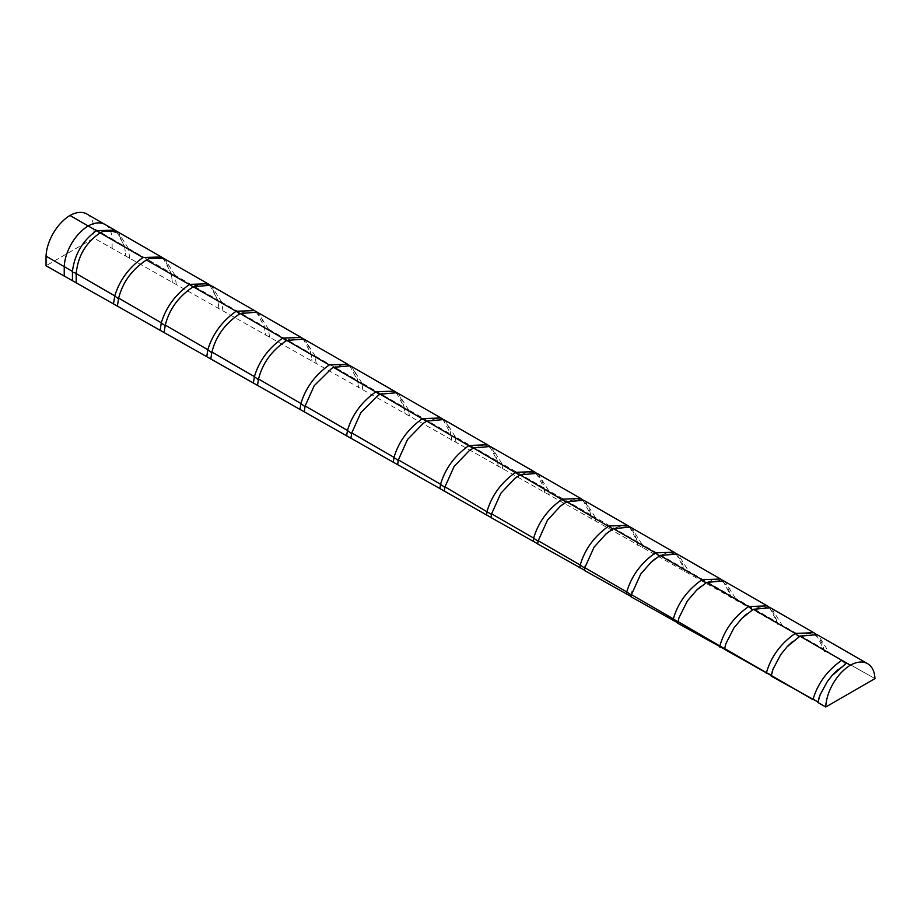 <?xml version="1.0" encoding="UTF-8"?>
<svg xmlns="http://www.w3.org/2000/svg" width="921" height="921" viewBox="0 0 921 921"><rect width="100%" height="100%" fill="white"/><g stroke="black" fill="none" stroke-linecap="round" stroke-linejoin="round"><path stroke-width="0.69" stroke-dasharray="4.61 3.45" d="M828.854 652.609L874.95 678.604L828.854 652.609L824.318 651.331L824.019 649.881L93.942 238.113L46.05 265.766M491.02 517.475L491.48 514.528M116.334 231.125L124.531 246.149A30.266 17.487 60 0 1 124.646 246.966L125.866 256.142L124.646 246.978L128.364 248.359L171.145 273.007A31.671 18.305 60 0 1 171.26 273.836L172.4 282.379M491.503 514.436L491.687 513.4M845.743 663.592L846.618 663.062M824.318 651.331L828.773 652.022L818.343 635.294M816.018 634.201L824.019 649.881M782.251 626.326L782.09 625.129L777.336 623.77C774.02 607.975 765.904 603.255 752.975 609.598L753.332 609.299M771.66 608.413L782.079 625.094L823.915 649.201M112.132 248.394L112.132 239L93.942 228.5L93.942 238.113M86.827 213.994A34.491 19.905 -60 0 1 93.942 228.5M105.006 224.482L105.017 224.494A34.491 19.905 120 0 1 112.132 239L124.531 246.149M162.971 258.007L171.145 273.007M128.364 248.359L117.969 231.954M209.62 284.877L217.759 299.878A33.11 19.134 60 0 1 217.886 300.718L218.933 308.627M176.302 284.589L175.059 275.275L217.759 299.878M175.059 275.275L164.675 258.847M256.268 311.747L264.385 326.748A34.572 19.986 60 0 1 264.5 327.588L265.478 334.876M222.928 310.872L221.765 302.192L264.385 326.748M221.765 302.192L211.381 285.74M302.917 338.617L310.999 353.606A36.092 20.849 60 0 1 311.125 354.458L312.012 361.124M269.542 337.167L268.471 329.096L310.999 353.606M268.471 329.096L258.076 312.645M349.554 365.487L357.624 380.477A37.646 21.747 60 0 1 357.751 381.34L358.545 387.361M316.156 363.461L315.166 356.013L357.624 380.477M315.166 356.013L304.782 339.538M396.203 392.358L404.25 407.347A39.246 22.68 60 0 1 404.377 408.21L405.09 413.61M362.77 389.744L361.861 382.929L404.25 407.347M361.861 382.929L351.477 366.431M442.851 419.239L450.876 434.217A40.904 23.635 60 0 1 451.002 435.092L451.635 439.87M409.385 416.039L408.556 409.833L450.876 434.217M408.556 409.833L398.171 393.325M489.5 446.109L497.501 461.087A42.608 24.625 60 0 1 497.628 461.974L498.18 466.118M455.999 442.322L455.25 436.738L497.501 461.087M455.25 436.738L444.855 420.206M536.137 472.98L544.127 487.957A44.392 25.65 60 0 1 544.253 488.844L544.725 492.367M502.613 468.616L501.945 463.654L544.127 487.957M501.945 463.654L491.549 447.099M582.786 499.85L590.752 514.827A46.234 26.721 60 0 1 590.879 515.725L591.27 518.615M549.215 494.899L548.64 490.559L590.752 514.827M548.64 490.559L538.244 473.993M629.434 526.72L637.39 541.709A48.157 27.826 60 0 1 637.516 542.607L637.816 544.864M595.829 521.182L595.334 517.464L637.39 541.709M595.334 517.464L584.927 500.874M676.083 553.59L684.015 568.579A50.16 28.988 60 0 1 684.142 569.489L684.361 571.124M642.432 547.477L642.018 544.369L684.015 568.579M642.018 544.369L631.61 527.756M722.72 580.46L730.652 595.45A52.255 30.197 60 0 1 730.779 596.359L730.917 597.372M689.035 573.76L688.712 571.319L730.652 595.45M684.142 569.489L688.712 571.285L678.293 554.649M769.369 607.33L777.289 622.331A54.454 31.464 60 0 1 777.416 623.241L777.462 623.632M735.649 600.043L735.395 598.19L777.289 622.331M735.395 598.19L724.977 581.531M129.688 258.294L128.376 248.463M171.26 273.836L175.082 275.379M217.886 300.718L221.777 302.284M264.5 327.588L268.483 329.188M311.125 354.458L315.178 356.093M357.751 381.34L361.872 382.998M404.377 408.21L408.567 409.903M451.002 435.092L450.991 435.368C450.093 429.393 448.113 424.938 445.027 422.002C443.024 417.892 436.888 417.627 426.642 421.196L426.78 421.104M451.635 440.215L450.991 435.38L455.262 436.807M497.628 461.974L501.957 463.712M544.253 488.844L548.651 490.617M590.879 515.725L595.334 517.521M637.516 542.607L642.029 544.426M730.779 596.359L735.407 598.224M777.416 623.241L777.405 624.265M124.646 246.966L118.279 233.22L106.79 230.285M799.163 636.664L799.981 636.181M240.116 313.566L240.151 313.543C255.347 307.361 255.67 313.255 258.548 314.349C261.633 317.285 263.613 321.74 264.511 327.715L265.49 335.037M426.492 421.277L424.662 422.417M516.796 476.986L520.089 474.879M659.413 555.904L660.035 555.524M705.993 582.82L706.683 582.417M752.584 609.748L746.551 614.111M444.313 491.135L444.889 487.451M537.714 543.908L538.451 539.591M584.421 570.295L585.249 565.713M631.127 596.681L631.794 592.951M677.821 623.08L678.535 619.361M771.234 675.841L772.086 672.042M792.325 641.741L799.601 636.515C807.015 633.372 811.769 632.739 813.876 634.604L817.906 637.228C823.351 643.134 823.904 650.076 823.938 650.537M817.94 702.239L818.896 698.302M837.995 669.475L846.215 663.419M152.472 257.408L156.478 256.901L161.233 257.834L165.308 260.516L171.271 273.894L172.411 282.448M198.476 284.485L202.977 283.818L207.755 284.704L211.922 287.421L217.886 300.81L218.945 308.742M285.947 340.954L286.776 340.459C299.693 334.116 307.81 338.836 311.125 354.631L312.023 361.331M331.756 368.377L333.39 367.375C343.648 363.807 349.784 364.071 351.787 368.17C354.873 371.105 356.853 375.561 357.751 381.547L358.557 387.626M378.554 395.167L380.016 394.292C392.933 387.948 401.049 392.668 404.377 408.464L405.102 413.92M470.746 449.69L473.256 448.113C486.173 441.769 494.289 446.501 497.616 462.284L498.169 466.51M544.714 492.804L544.23 489.201C543.344 483.214 541.352 478.759 538.267 475.823C535.377 474.741 535.089 468.847 519.881 475.029M562.835 504.317L566.496 501.945C576.753 498.376 582.878 498.641 584.893 502.739C587.978 505.675 589.958 510.13 590.856 516.117L591.247 519.099M608.827 531.693L613.121 528.861C626.038 522.518 634.155 527.238 637.47 543.033L637.793 545.393M654.785 559.105L659.735 555.766C672.664 549.423 680.78 554.154 684.096 569.938L684.326 571.676M700.697 586.573L706.361 582.682C719.278 576.339 727.394 581.059 730.71 596.854L730.86 597.971M725.299 645.725L724.597 649.052"/><path stroke-width="1.38" d="M825.757 707.006L874.95 678.604A35.401 20.435 120 0 0 867.628 663.684A35.401 20.435 120 0 0 850.359 665.215A35.401 20.435 120 0 0 825.757 707.006L817.871 702.447L825.757 707.006M867.628 663.684L817.065 634.638L799.981 636.181L787.098 646.772L780.628 654.75L773.007 669.199L771.165 676.106L817.963 701.975M766.33 673.378L766.433 672.698C771.05 656.719 780.64 643.629 795.203 633.429L813.853 632.715L770.393 607.756L753.332 609.299L742.004 618.279L734.002 627.846L725.955 643.537L724.654 648.545A54.224 31.279 -120 0 0 724.528 649.317L771.245 675.577M719.692 646.979L719.877 645.817C724.505 629.837 734.083 616.759 748.612 606.571L767.228 605.868L723.722 580.875L706.683 582.417L696.737 590.05L687.365 600.941L678.996 617.715L678.052 621.594A52.037 30.025 -120 0 0 677.925 622.366L677.775 623.264L724.551 649.201M673.055 620.593L673.32 618.866C677.948 602.944 687.515 589.901 702.021 579.723L720.613 579.021L677.039 553.993L660.035 555.524L651.331 562.006L640.728 574.036L631.438 594.644A49.941 28.816 -120 0 0 631.311 595.403L631.092 596.843L677.844 622.861M626.418 594.195L626.775 591.938C631.403 576.062 640.958 563.042 655.418 552.865L673.999 552.174L630.367 527.111L613.386 528.642L605.845 534.099L594.091 547.132L584.835 567.693A47.95 27.665 -120 0 0 584.708 568.453L584.398 570.41L631.138 596.509M579.781 567.808L580.218 565.022C584.858 549.181 594.39 536.183 608.827 526.018L627.385 525.327L583.684 500.23L566.737 501.761L560.279 506.297L547.442 520.227L538.221 540.742A46.027 26.548 -120 0 0 538.094 541.49L537.703 543.989L584.432 570.168M533.144 541.41L533.662 538.106C538.313 522.299 547.834 509.325 562.236 499.17L580.783 498.491L537.012 473.348L520.089 474.879L514.655 478.586L500.805 493.322L491.607 513.791A44.185 25.489 -120 0 0 491.48 514.528L491.008 517.567L537.726 543.816M72.448 280.686L72.448 272.202A30.071 17.349 -120 0 0 72.437 271.407C74.601 254.277 82.591 240.715 96.406 230.699L69.996 215.468A34.491 19.905 -60 0 1 86.827 213.994L105.006 224.482A34.491 19.905 120 0 0 105.006 224.482A34.491 19.905 120 0 0 88.186 225.967A34.491 19.905 120 0 0 64.24 266.653L46.05 256.165L46.05 265.766L491.02 517.475M160.127 330.305L161.29 322.868L165.17 325.792L164.099 332.562M206.741 356.692L207.847 349.704C212.544 334.15 221.984 321.325 236.133 311.229L254.541 310.619L256.268 311.747M254.553 310.607L210.506 285.28L193.491 286.65C178.755 296.263 169.349 309.076 165.285 325.09L207.847 349.704M165.285 325.09A32.914 18.984 -120 0 0 165.17 325.792M207.835 349.773L211.784 352.755L210.805 358.994M253.367 383.078L254.392 376.608C259.077 361.032 268.529 348.184 282.724 338.076L301.144 337.454L302.917 338.617M301.144 337.443L257.178 312.161L240.151 313.543C225.392 323.19 215.975 336.027 211.911 352.052L254.392 376.608M211.911 352.052A34.388 19.836 -120 0 0 211.784 352.755M64.24 276.047L64.24 266.653L72.437 271.407M254.38 376.689L258.41 379.717L257.512 385.427M299.993 409.465L300.925 403.525C305.611 387.902 315.074 375.031 329.304 364.923L347.747 364.29L349.554 365.487M347.747 364.279L303.861 339.043L286.811 340.436C272.04 350.107 262.612 362.966 258.536 379.015L300.925 403.525M258.536 379.015A35.896 20.711 -120 0 0 258.41 379.717M300.914 403.594L305.024 406.679L304.218 411.848M346.618 435.852L347.47 430.441C352.144 414.784 361.619 401.89 375.883 391.77L394.349 391.126L396.203 392.358M394.349 391.126L350.291 365.81L333.471 367.329L331.756 368.377L314.222 385.692L305.15 405.965L347.47 430.441M305.15 405.965A37.45 21.597 -120 0 0 305.024 406.679M347.459 430.498L351.638 433.641L350.913 438.281M393.255 462.238L394.015 457.357C398.701 441.643 408.187 428.726 422.474 418.618L440.952 417.973L442.851 419.239M440.952 417.961L396.974 392.691L380.131 394.211L377.529 395.846L360.871 412.608L351.764 432.928L394.015 457.357M351.764 432.928A39.05 22.53 -120 0 0 351.638 433.641M394.015 457.415L398.252 460.604L397.607 464.714M439.881 488.637L440.572 484.273C445.223 468.536 454.721 455.607 469.065 445.465L487.566 444.808L489.5 446.109M487.566 444.797L443.611 419.562L426.78 421.104L423.269 423.372L407.519 439.513L398.379 459.878L440.572 484.273M398.379 459.878A40.697 23.474 -120 0 0 398.252 460.604M486.518 515.023L487.105 511.236C491.768 495.417 501.277 482.466 515.645 472.312L534.168 471.644L490.329 446.466L473.44 447.986L468.985 450.945L454.157 466.417L444.993 486.829A42.412 24.464 -120 0 0 444.889 487.451A42.412 24.464 -120 0 0 444.866 487.566L444.313 491.135M440.56 484.331L444.889 487.451M444.993 486.829L491.503 514.436M491.607 513.791L533.662 538.106M533.662 538.152L538.129 541.306M538.221 540.742L580.218 565.022M580.207 565.068L584.743 568.176M584.835 567.693L626.775 591.938M626.764 591.984L631.369 595.047M631.438 594.644L673.32 618.866M673.32 618.9L677.994 621.917M678.052 621.594L724.62 648.787M724.654 648.545L766.433 672.698M766.433 672.733L771.096 675.024M753.332 609.299L795.203 633.429L799.163 636.664M812.967 699.764L812.99 699.626C817.606 683.612 827.208 670.488 841.806 660.276L845.743 663.592M771.268 675.496L812.99 699.626M841.806 660.276L846.618 663.062L831.928 675.68L827.265 681.655L820.208 694.595L817.871 702.447M813.853 632.715L816.018 634.201M795.203 633.429L798.991 636.687M46.05 256.165A34.491 19.905 -60 0 1 69.996 215.468M113.502 303.918L114.768 295.883C119.5 280.398 128.905 267.62 142.974 257.546L161.359 256.947L162.971 258.007M161.359 256.936L116.898 231.39L103.636 231.206L100.17 232.875C85.826 242.58 77.836 256.153 76.224 273.595L114.768 295.883M76.224 273.595A30.128 17.384 -120 0 0 76.213 274.377L76.213 282.816M161.29 322.868L161.302 322.787C166.033 307.269 175.451 294.467 189.553 284.382L207.95 283.783L209.62 284.877M207.95 283.772L163.489 258.237L149.237 258.536L146.83 259.768C132.094 269.335 122.712 282.125 118.659 298.128L161.302 322.787M118.659 298.128A31.487 18.167 -120 0 0 118.544 298.818L117.393 306.129M142.985 257.546L96.406 230.699L114.768 230.123L116.334 231.125M146.301 259.895L240.116 313.566M240.151 313.543L286.719 340.494M329.304 364.923L286.811 340.436L285.947 340.954L286.776 340.459M333.471 367.329L379.901 394.349M380.131 394.211L426.492 421.277M426.78 421.104L473.072 448.205M473.44 447.986L519.651 475.132M520.089 474.879L566.242 502.06M566.737 501.761L612.822 528.976M613.386 528.642L655.43 552.865L659.413 555.904M660.035 555.524L702.021 579.723L705.993 582.82M706.683 582.417L748.612 606.571L752.584 609.748M534.168 471.644L536.137 472.98M580.783 498.491L582.786 499.85M627.385 525.327L629.434 526.72M673.999 552.174L676.083 553.59M720.613 579.021L722.72 580.46M767.228 605.868L769.369 607.33M799.981 636.181L850.359 665.215M748.612 606.571L752.365 609.771M702.021 579.723L705.751 582.866M655.43 552.865L659.125 555.95M608.827 526.018L612.511 529.034M562.236 499.17L565.885 502.118M515.656 472.312L519.26 475.201M469.065 445.465L472.646 448.297M422.474 418.618L426.02 421.381M375.895 391.77L379.406 394.464M282.724 338.076L286.166 340.643M236.144 311.229L239.541 313.727M189.565 284.393L192.926 286.811M114.757 295.963L118.544 298.818M812.99 699.649L814.44 699.73M76.213 274.377L75.027 272.881L72.448 272.202M772.086 672.042L772.995 669.187M787.087 646.761L792.325 641.741M818.896 698.302L820.197 694.584M831.916 675.669L837.995 669.475M105.006 224.482L114.768 230.112M149.237 258.536L152.472 257.408M194.745 285.971L198.476 284.485M331.756 368.377L333.39 367.375M377.529 395.846L378.554 395.167M423.269 423.361L424.662 422.417M468.985 450.945L470.746 449.69M514.655 478.575L516.796 476.986M560.267 506.285L562.835 504.317M605.834 534.088L608.827 531.693M585.249 565.713L585.065 566.519M651.32 561.994L654.785 559.105M632.094 591.766L631.794 592.951M696.725 590.039L700.697 586.573M678.996 617.715L678.535 619.361M741.992 618.267L746.551 614.111M725.944 643.537L725.299 645.725M103.636 231.206L106.79 230.285"/></g></svg>
